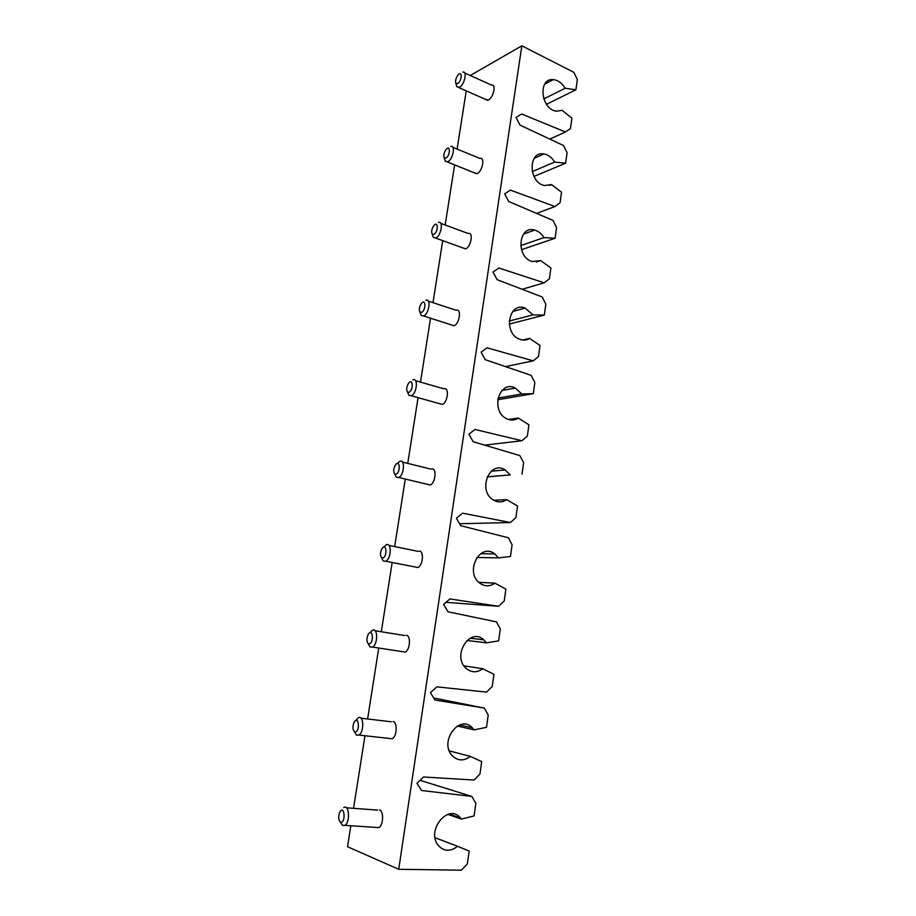 <?xml version="1.0" encoding="UTF-8"?>
<svg xmlns="http://www.w3.org/2000/svg" width="916" height="916" viewBox="0 0 916 916"><rect width="100%" height="100%" fill="white"/><g stroke="black" fill="none" stroke-linecap="round" stroke-linejoin="round"><path stroke-width="1.37" d="M447.764 814.381L461.424 819.076L460.553 817.988C448.302 802.588 425.402 831.03 438.569 845.766C444.271 851.571 450.603 851.743 457.565 846.281L435.066 837.739M457.324 726.022L474.087 729.869L472.381 727.831C459.271 713.518 438.535 742.349 452.493 755.975C458.046 761.036 463.988 761.185 470.32 756.398L449.298 750.868M466.92 640.467L486.43 642.826L483.751 639.815C469.793 626.716 451.508 656.085 466.233 668.474C471.568 672.768 477.076 672.848 482.755 668.714L463.965 665.84M476.824 557.489L498.487 557.878L494.697 553.871C479.927 542.123 464.389 572.168 479.801 583.149C484.839 586.675 489.865 586.664 494.903 583.149L478.885 582.37M487.163 476.789L510.258 474.946L505.208 469.965C489.739 459.718 477.213 490.472 493.22 499.907C497.857 502.666 502.369 502.563 506.754 499.621L493.827 500.285M497.995 398.071L521.742 393.972L515.342 388.052C499.335 379.43 490.037 410.872 506.456 418.623C510.613 420.662 514.574 420.478 518.33 418.062L508.517 419.494M509.204 321.069L532.975 314.875L525.143 308.108C508.815 301.204 502.873 333.206 519.486 339.195C523.105 340.603 526.482 340.34 529.631 338.416L522.727 340.031M520.666 245.625L543.944 237.599C541.528 233.66 538.448 231.164 534.692 230.099C518.261 224.935 515.685 257.327 532.265 261.529L540.669 260.591L536.329 261.987M532.23 171.601L554.661 162.075C551.89 157.495 548.352 154.793 544.047 153.968C527.765 150.522 528.429 183.085 544.722 185.536L551.466 184.551L549.268 185.433M543.749 98.974L565.138 88.245C562.012 83.035 558.062 80.173 553.298 79.646C537.371 77.803 541.001 110.332 556.813 111.157L561.565 110.435M565.138 88.245L575.901 89.791L577.332 79.589L573.863 72.341L521.857 45.8L470.263 75.501M379.533 809.881C383.93 811.015 383.438 825.396 378.892 827.606L376.098 827.411M393.09 721.51C397.67 722.14 396.971 736.624 392.231 738.754L389.357 738.433M406.326 635.28C411.089 635.395 410.15 650.051 405.215 652.089L402.307 651.642M419.23 551.111C424.2 550.699 422.997 565.607 417.879 567.519L414.982 566.958M431.848 468.923C437.024 467.984 435.501 483.201 430.211 484.988L427.371 484.312M444.157 388.659C449.561 387.17 447.684 402.765 442.233 404.414L439.497 403.647M456.191 310.238C461.836 308.2 459.546 324.23 453.97 325.73L451.382 324.894M440.733 223.355L468.202 233.511C473.721 231.553 471.087 247.16 465.614 248.786L463.015 247.973M452.882 147.339L480.03 158.479C485.228 156.808 482.434 171.532 477.167 173.548L474.408 172.838M464.744 73.005L491.594 85.108C496.472 83.7 493.529 97.623 488.446 99.981L485.572 99.409M466.244 90.867L457.107 149.068M454.622 164.88L445.176 224.993M442.726 240.633L432.982 302.658M430.543 318.207L420.501 382.098M418.062 397.659L407.746 463.393M405.284 479.057L394.67 546.589M392.174 562.493L381.296 631.754M378.743 648.024L367.602 718.98M364.969 735.754L353.565 808.324M350.828 825.751L347.53 846.739L398.723 869.295L461.435 870.2L467.366 863.834L469.152 851.067L457.565 846.281M521.857 45.8L398.723 869.295M461.424 819.076L474.087 815.927L475.851 803.332L471.832 796.428L420.055 780.306M471.832 796.428L421.543 790.485L416.975 783.237L423.535 776.997L474.145 780.054L479.95 774.077L481.702 761.62L470.32 756.398M474.087 729.869L486.499 727.338L488.228 715.041L484.278 708.091L433.692 697.981M484.278 708.091L434.928 700.007L430.44 692.679L436.875 686.851L486.533 692.118L492.224 686.508L493.93 674.348L482.755 668.714M486.43 642.826L498.625 640.891L500.308 628.891L496.426 621.895L447.993 611.774L443.584 604.377L449.893 598.938L498.625 606.3L445.955 602.327M498.625 606.3L504.212 601.033L505.872 589.171L494.903 583.149M498.487 557.878L510.452 556.516L512.101 544.802L508.288 537.749L460.725 525.692L456.397 518.25L462.58 513.178L510.43 522.532L459.603 523.746M510.43 522.532L515.914 517.609L517.54 506.021L506.754 499.621M510.258 474.946L487.117 476.915M522.005 474.133L523.609 462.695L519.864 455.607L473.16 441.707L468.9 434.195L474.969 429.478L521.96 440.733L484.724 445.142M521.96 440.733L527.341 436.13L528.921 424.818L518.33 418.062M521.742 393.972L533.295 393.674L497.697 399.742M533.295 393.674L534.852 382.499L531.165 375.365L485.297 359.713L481.106 352.168L487.06 347.794L533.215 360.847L505.506 366.618M533.215 360.847L538.494 356.553L540.039 345.504L529.631 338.416M532.975 314.875L544.31 315.07L509.285 324.081M544.31 315.07L545.844 304.158L542.215 296.99L497.148 279.678L493.026 272.075L498.865 268.022L544.207 282.804L522.143 289.284M544.207 282.804L549.394 278.808L550.917 267.999L540.669 260.591M543.944 237.599L555.085 238.263L521.49 249.679M555.085 238.263L556.573 227.592L553.001 220.401L508.712 201.497L504.659 193.86L510.395 190.116L554.959 206.535L536.627 213.405M554.959 206.535L560.054 202.814L561.531 192.257L551.466 184.551M554.661 162.075L565.607 163.197L533.971 176.433M565.607 163.197L567.073 152.754L563.558 145.541L520.013 125.126L516.029 117.454L521.662 114.008L565.458 131.984L549.783 139.083M565.458 131.984L570.462 128.538L571.916 118.21L562.012 110.218M575.901 89.791L546.474 104.321M456.283 84.753L456.821 86.757L459.569 87.203C464.549 84.741 467.561 70.624 462.798 72.135M457.656 83.574C461.996 81.146 462.511 69.822 458.057 75.02C455.836 78.135 455.103 80.894 455.882 83.287L457.656 83.574M444.535 158.972L445.21 161.205L447.787 161.731C452.939 159.602 455.825 144.682 450.741 146.457M445.84 158.102C450.351 155.915 450.603 143.938 446.023 149.537C443.894 152.709 443.275 155.457 444.18 157.781L445.84 158.102M432.524 234.931L433.36 237.404L435.73 237.977C441.077 236.248 443.802 220.424 438.409 222.496M433.749 234.37C438.432 232.446 438.398 219.76 433.737 225.76C431.688 229 431.184 231.748 432.215 234.015L433.749 234.37M420.238 312.734L421.245 315.425L423.547 315.963C429.054 314.348 431.379 297.929 425.791 300.288M421.371 312.425C426.215 310.822 425.917 297.356 421.188 303.734C419.219 307.066 418.818 309.848 419.986 312.058L421.371 312.425M407.677 392.426L408.88 395.323L411.25 395.746C416.849 393.88 418.52 377.278 412.864 379.9M408.696 392.334C413.7 391.098 413.127 376.774 408.364 383.541C406.464 386.987 406.177 389.792 407.494 391.979L408.696 392.334M394.83 474.099L396.227 477.167L398.655 477.476C404.311 475.358 405.33 458.527 399.651 461.401L397.338 463.496M395.723 474.167C400.876 473.343 400.029 458.092 395.254 465.225C393.433 468.809 393.25 471.671 394.704 473.824L395.723 474.167M381.686 557.833L383.289 561.027L385.728 561.222C391.407 558.875 391.808 541.722 386.14 544.848L383.838 547.081M382.43 557.993C387.708 557.638 386.632 541.379 381.846 548.856C380.094 552.6 380.014 555.543 381.617 557.695L382.43 557.993M368.243 643.696L370.03 646.982L372.457 647.062C378.148 644.486 377.942 626.945 372.308 630.311L370.03 632.704M368.816 643.879C374.209 644.051 372.915 626.704 368.14 634.513C366.446 638.441 366.469 641.486 368.209 643.639L368.816 643.879M354.492 731.769L356.45 735.09L358.832 735.079C364.499 732.285 363.744 714.274 358.167 717.869L355.9 720.445M354.858 731.907C360.343 732.674 358.866 714.148 354.114 722.266C352.477 726.399 352.591 729.56 354.469 731.735L354.858 731.907M340.42 822.144L342.515 825.442L344.84 825.35C350.462 822.35 349.202 803.779 343.695 807.591M340.546 822.167C346.111 823.576 344.485 803.779 339.756 812.194C338.164 816.568 338.37 819.854 340.374 822.076L340.546 822.167M460.553 817.988L449.08 814.049M472.381 727.831L459.672 724.945M483.751 639.815L470.16 638.223M494.697 553.871L480.671 553.688M505.208 469.965L491.262 471.156M515.342 388.052L501.968 390.468M525.143 308.108L512.742 311.463M534.692 230.099L523.494 234.084M544.047 153.968L534.188 158.296M553.298 79.646L544.768 84.066M487.598 100.302L458.744 87.547M455.882 83.287L456.821 86.757M476.641 173.731L447.271 161.926M444.18 157.781L445.21 161.205M465.431 248.854L435.547 238.034M432.215 234.015L433.36 237.404M456.099 310.261L428.287 301.112M453.97 325.73L423.547 315.963M419.986 312.058L421.245 315.425M443.722 388.785L415.509 380.655M442.233 404.414L411.25 395.746M407.494 391.979L408.88 395.323M431.058 469.129L402.399 462.076M430.211 484.988L398.655 477.476M394.704 473.824L396.227 477.167M418.108 551.363L388.934 545.421M417.879 567.519L385.728 561.222M381.617 557.695L383.289 561.027M404.872 635.555L375.125 630.758M405.215 652.089L372.457 647.062M368.209 643.639L370.03 646.982M391.338 721.785L360.95 718.19M392.231 738.754L358.832 735.079M354.469 731.735L356.45 735.09M377.495 810.11L346.397 807.786M378.892 827.606L344.84 825.35M340.374 822.076L342.515 825.442"/></g></svg>
